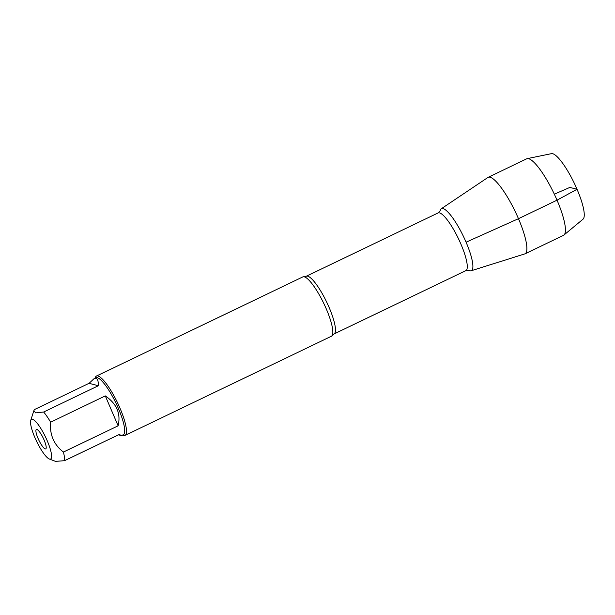 <?xml version="1.0" encoding="UTF-8"?>
<svg xmlns="http://www.w3.org/2000/svg" width="615" height="615" viewBox="0 0 615 615"><rect width="100%" height="100%" fill="white"/><g stroke="black" fill="none" stroke-linecap="round" stroke-linejoin="round"><path stroke-width="0.92" d="M41.858 430.139A22.032 4.958 -115.7 0 0 30.75 420.352A22.032 4.958 -115.7 0 0 34.886 437.565A22.032 4.958 -115.7 0 0 49.315 458.998A22.032 4.958 -115.7 0 0 50.714 450.672A22.032 4.958 -115.7 0 0 41.858 430.139M49.315 458.998L55.496 461.358L64.544 460.697A31.611 7.111 -115.7 0 0 63.43 452.056C53.828 444.645 49.561 434.682 50.622 422.174A31.611 7.111 -115.7 0 0 43.673 412.004L35.716 412.896L33.833 410.789L34.409 409.582L89.083 383.322L98.354 385.743C98.438 379.732 97.009 377.364 94.08 378.648L89.083 383.322M94.08 378.648L95.894 377.779A31.611 7.111 64.3 0 1 118.441 408.583A31.611 7.111 64.3 0 1 123.269 434.759L121.447 435.635L119.225 434.428L64.544 460.697M43.673 412.004L98.354 385.743M63.43 452.056L118.111 425.788C120.994 413.672 116.727 403.717 105.303 395.906L50.622 422.174M118.364 434.836L121.447 435.635M124.991 435.389L331.347 336.267A32.926 7.403 -115.7 0 0 332.085 335.613A32.926 7.403 -115.7 0 0 326.319 308.999A32.926 7.403 -115.7 0 0 303.802 276.742A32.926 7.403 -115.7 0 0 302.834 276.911L96.478 376.034A32.926 7.403 64.3 0 1 119.963 408.122A32.926 7.403 64.3 0 1 124.991 435.389A32.926 7.403 64.3 0 1 123.069 435.328L122.516 435.12M466.07 242.187A34.425 7.741 64.3 0 1 468.791 270.4A34.425 7.741 -115.7 0 0 471.09 270.785A34.425 7.741 -115.7 0 0 466.07 242.187A34.425 7.741 -115.7 0 0 441.301 208.754A34.425 7.741 -115.7 0 0 440.163 210.799A34.425 7.741 64.3 0 1 466.07 242.187L518.468 218.686A42.45 9.548 -115.7 0 0 488.187 177.312A42.45 9.548 -115.7 0 0 487.918 177.466L441.301 208.754M95.148 378.14L95.325 377.579A32.926 7.403 64.3 0 1 96.478 376.034M44.08 439.971A10.778 2.422 64.3 0 1 45.979 448.666A10.778 2.422 64.3 0 1 38.876 440.232A10.778 2.422 64.3 0 1 36.731 429.416A10.778 2.422 64.3 0 1 44.08 439.971M105.303 395.906L118.111 425.788M471.09 270.785L524.657 253.957A42.45 9.548 -115.7 0 0 524.949 253.841A42.45 9.548 -115.7 0 0 518.468 218.686L557.021 200.167L577.047 189.297L569.851 187.414L554.33 194.186M524.949 253.841L563.501 235.322A42.45 9.548 -115.7 0 0 563.955 235.03A42.45 9.548 -115.7 0 0 553.731 192.926A42.45 9.548 -115.7 0 0 527.255 158.624A42.45 9.548 -115.7 0 0 526.74 158.793L488.187 177.312M527.255 158.624L551.501 153.642A36.423 8.195 64.3 0 1 574.218 183.078A36.423 8.195 64.3 0 1 582.997 219.209L563.955 235.03M303.802 276.742L306.278 276.258A32.026 7.203 64.3 0 1 329.125 307.469A32.026 7.203 64.3 0 1 334.014 333.991L332.085 335.613M334.014 333.991L465.824 270.677A32.026 7.203 -115.7 0 0 460.935 244.155A32.026 7.203 -115.7 0 0 438.088 212.944L440.155 210.814M30.75 420.352L33.825 410.789M306.278 276.258L438.088 212.944M465.824 270.677L468.768 270.392"/></g></svg>
